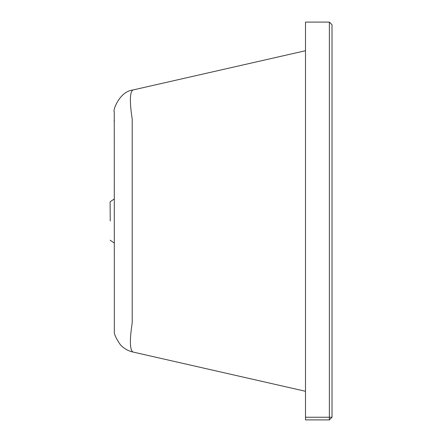 <?xml version="1.0" encoding="UTF-8"?>
<svg xmlns="http://www.w3.org/2000/svg" width="442" height="442" viewBox="0 0 442 442"><rect width="100%" height="100%" fill="white"/><g stroke="black" fill="none" stroke-linecap="round" stroke-linejoin="round"><path stroke-width="0.66" d="M110.235 221L110.108 201.784L110.235 221M305.499 417.248L305.499 22.1L329.367 22.1L332.019 24.752L329.367 22.1L332.019 24.752L332.019 417.248L329.367 419.9L329.367 417.248L305.499 417.248L305.499 419.9L329.367 419.9M132.213 119.207C129.594 102.124 129.788 92.395 132.788 90.019L132.782 90.019C129.788 92.395 129.594 102.124 132.213 119.207L132.213 322.793C129.594 339.876 129.788 349.605 132.788 351.981L132.788 351.981C129.788 349.605 129.594 339.876 132.213 322.793M305.499 391.275L132.782 351.981C127.987 350.898 123.815 348.44 120.268 344.6C115.87 338.174 113.892 333.721 114.34 331.24L114.263 111.671C112.522 111.478 119.091 91.566 132.782 90.019L305.499 50.725M114.169 119.832L114.169 121.329M329.367 22.1L329.367 417.248L332.019 417.248M110.108 201.784L114.351 198.922M110.108 240.216L114.351 243.078"/></g></svg>
